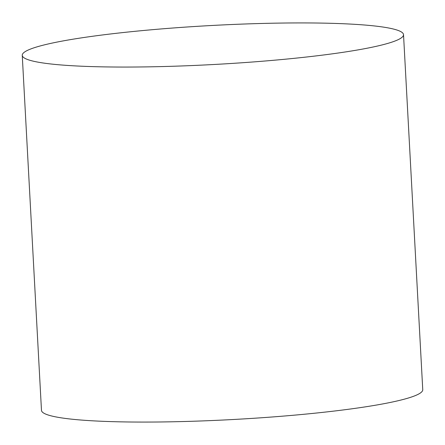 <?xml version="1.0" encoding="UTF-8"?>
<svg xmlns="http://www.w3.org/2000/svg" width="445" height="445" viewBox="0 0 445 445"><rect width="100%" height="100%" fill="white"/><g stroke="black" fill="none" stroke-linecap="round" stroke-linejoin="round"><path stroke-width="0.67" d="M353.464 24.247A190.916 19.53 176.9 0 1 403.526 34.671A190.916 19.53 176.9 0 1 383.49 44.578A190.916 19.53 176.9 0 1 72.307 65.738A190.916 19.53 176.9 0 1 43.237 63.006A190.916 19.53 176.9 0 1 22.25 55.319A190.916 19.53 176.9 0 1 143.318 30.51A190.916 19.53 176.9 0 1 353.464 24.247M403.526 34.671L422.75 389.681A190.916 19.53 176.9 0 1 301.682 414.49A190.916 19.53 176.9 0 1 91.537 420.753A190.916 19.53 176.9 0 1 41.474 410.329L22.25 55.319"/></g></svg>
